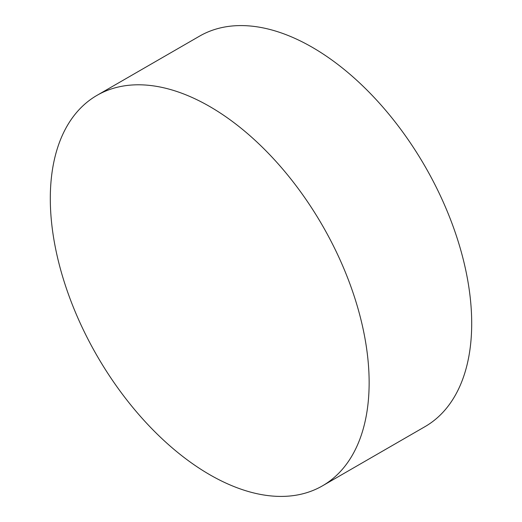 <?xml version="1.0" encoding="UTF-8"?>
<svg xmlns="http://www.w3.org/2000/svg" width="522" height="522" viewBox="0 0 522 522"><rect width="100%" height="100%" fill="white"/><g stroke="black" fill="none" stroke-linecap="round" stroke-linejoin="round"><path stroke-width="0.78" d="M369.139 382.646A225.452 130.167 60 0 1 322.446 485.858A225.452 130.167 60 0 1 209.72 474.687A225.452 130.167 60 0 1 50.301 198.569A225.452 130.167 60 0 1 96.994 95.356A225.452 130.167 60 0 1 209.72 106.521A225.452 130.167 60 0 1 369.139 382.646M96.994 95.356L199.554 36.142A225.452 130.167 60 0 1 312.28 47.313A225.452 130.167 60 0 1 471.699 323.431A225.452 130.167 60 0 1 425.006 426.644L322.446 485.858"/></g></svg>
